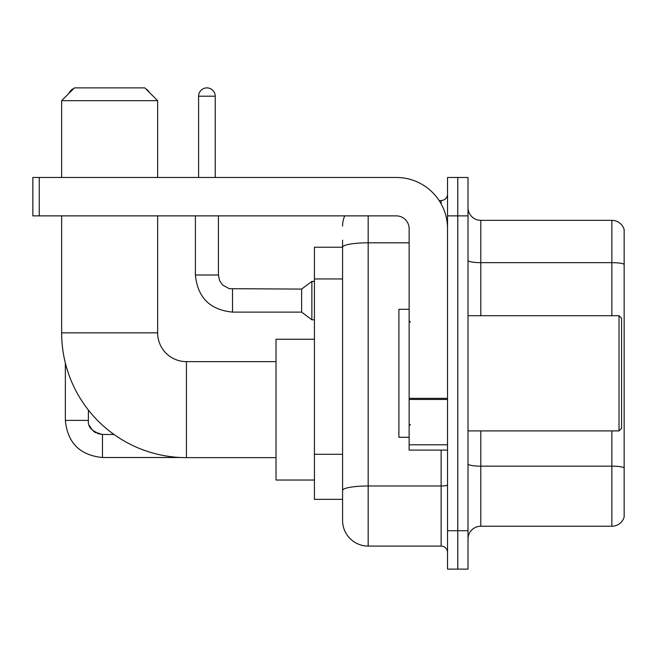 <?xml version="1.0" encoding="UTF-8"?>
<svg xmlns="http://www.w3.org/2000/svg" width="657" height="657" viewBox="0 0 657 657"><rect width="100%" height="100%" fill="white"/><g stroke="black" fill="none" stroke-linecap="round" stroke-linejoin="round"><path stroke-width="0.99" d="M368.175 215.874L368.175 546.082A25.598 25.598 0 0 1 342.576 520.484L342.576 240.191L342.576 247.229L314.424 247.229L314.424 499.361L342.576 499.361M447.532 530.716L447.532 569.118L457.765 569.118L457.765 530.716L457.765 569.118L468.006 569.118L468.006 530.716L457.765 530.716L457.765 215.874L457.765 530.716L447.532 530.716L447.532 215.874L457.765 215.874L457.765 177.472L457.765 215.874L468.006 215.874L468.006 530.716M468.006 215.874L468.006 177.472L447.532 177.472L447.532 215.874M368.175 546.082L441.126 546.082L441.126 450.086M439.09 200.516L441.126 200.516A6.398 6.398 0 0 0 447.532 194.111M342.576 520.484L342.576 494.885M409.13 242.819L368.175 242.819A25.598 4.443 180 0 0 342.576 247.262L342.576 240.191M447.532 552.48A6.398 6.398 0 0 0 441.126 546.082M342.576 226.107A25.598 25.598 0 0 1 344.711 215.874M468.006 539.036A12.795 12.795 0 0 1 480.801 526.241L611.864 526.241L611.864 430.893M624.15 229.564A12.795 12.795 0 0 0 611.864 220.35A12.795 12.795 0 0 1 624.15 229.564L624.15 517.026A12.795 12.795 0 0 1 611.864 526.241M624.15 230.591L624.15 264.254A12.795 2.226 180 0 0 611.864 262.652L611.864 220.35L480.801 220.35A12.795 12.795 0 0 1 468.006 207.555A12.795 12.795 0 0 0 480.801 220.35L480.801 315.705M276.022 457.642L186.432 457.642A124.789 124.789 0 0 1 61.643 332.853L61.643 215.874M186.432 457.642L186.432 361.646A28.793 28.793 0 0 1 157.639 332.853L157.639 215.874M74.446 87.882L144.836 87.882L157.639 100.685L61.643 100.685L74.446 87.882M157.639 177.472L157.639 100.685M61.643 177.472L61.643 100.685M314.424 339.25L276.022 339.25L276.022 480.037L314.424 480.037M73.888 88.44A8.319 8.319 0 0 0 69.116 93.22M65.355 363.058L65.355 420.398L88.399 420.398L88.399 410.058M145.829 88.876A8.319 8.319 0 0 1 149.229 92.276M198.595 177.472L198.595 96.201A8.319 8.319 0 0 1 206.914 87.882A8.319 8.319 0 0 1 215.233 96.201L215.233 177.472M232.512 312.116C209.994 309.89 197.617 297.522 195.392 275.004C197.617 297.522 209.994 309.89 232.512 312.116C209.994 309.89 197.617 297.522 195.392 275.004C197.617 297.522 209.994 309.89 232.512 312.116C209.994 309.89 197.617 297.522 195.392 275.004C197.617 297.522 209.994 309.89 232.512 312.116C209.994 309.89 197.617 297.522 195.392 275.004C197.617 297.522 209.994 309.89 232.512 312.116C209.994 309.89 197.617 297.522 195.392 275.004C197.617 297.522 209.994 309.89 232.512 312.116C209.994 309.89 197.617 297.522 195.392 275.004C197.617 297.522 209.994 309.89 232.512 312.116C209.994 309.89 197.617 297.522 195.392 275.004C197.617 297.522 209.994 309.89 232.512 312.116C209.994 309.89 197.617 297.522 195.392 275.004C197.617 297.522 209.994 309.89 232.512 312.116C209.994 309.89 197.617 297.522 195.392 275.004L218.428 275.004L219.545 280.498L222.559 284.957L229.211 288.686L301.62 289.08L301.62 312.116L232.512 312.116L232.512 289.105M301.62 289.08L311.861 281.401L311.861 319.795L314.424 319.795M447.532 450.086L409.13 450.086L409.13 398.331L447.532 398.331M447.532 228.669A51.197 51.197 0 0 0 396.335 177.472L39.248 177.472L39.248 215.874L396.335 215.874A12.795 12.795 0 0 1 409.13 228.669L409.13 398.331M39.248 215.874L32.85 215.874L32.85 177.472L39.248 177.472M619.034 315.705L621.588 318.259L621.588 428.331L619.034 430.893L619.034 315.705L468.006 315.705M409.13 309.299L398.889 309.299L398.889 437.291L409.13 437.291M342.576 278.954L314.424 278.954M342.576 454.299L314.424 454.299M447.532 484.882A6.398 1.109 0 0 1 441.126 485.991L368.175 485.991A25.598 4.443 180 0 0 342.576 490.434M441.126 203.884L441.126 200.516M624.15 467.759A12.795 2.226 180 0 0 611.864 466.158L480.801 466.158L480.801 526.241M611.864 315.705L611.864 262.652L480.801 262.652A12.795 2.226 0 0 1 468.006 260.435M480.801 430.893L480.801 466.158A12.795 2.226 0 0 1 468.006 463.932M61.643 332.853L157.639 332.853M97.4 433.53L102.476 434.474L102.476 457.51C79.957 455.285 67.581 442.917 65.355 420.398C67.581 442.917 79.957 455.285 102.476 457.51C79.957 455.285 67.581 442.917 65.355 420.398C67.581 442.917 79.957 455.285 102.476 457.51C79.957 455.285 67.581 442.917 65.355 420.398C67.581 442.917 79.957 455.285 102.476 457.51C79.957 455.285 67.581 442.917 65.355 420.398C67.581 442.917 79.957 455.285 102.476 457.51C79.957 455.285 67.581 442.917 65.355 420.398C67.581 442.917 79.957 455.285 102.476 457.51C79.957 455.285 67.581 442.917 65.355 420.398C67.581 442.917 79.957 455.285 102.476 457.51C79.957 455.285 67.581 442.917 65.355 420.398C67.581 442.917 79.957 455.285 102.476 457.51C79.957 455.285 67.581 442.917 65.355 420.398M218.428 275.004L218.428 215.874M198.595 96.201L215.233 96.201M447.532 399.448L409.13 399.448M409.13 444.797L447.532 444.797M276.022 361.646L186.432 361.646M88.399 420.398C87.619 427.222 92.317 431.912 102.476 434.474C92.317 431.912 87.619 427.222 88.399 420.398C87.619 427.222 92.317 431.912 102.476 434.474C92.317 431.912 87.619 427.222 88.399 420.398C87.619 427.222 92.317 431.912 102.476 434.474C92.317 431.912 87.619 427.222 88.399 420.398C87.619 427.222 92.317 431.912 102.476 434.474C92.317 431.912 87.619 427.222 88.399 420.398L88.408 420.858M89.344 425.465L92.538 430.368M93.557 431.288L95.791 432.782M180.782 457.51L102.476 457.51M114.014 434.474L102.476 434.474M301.62 312.116L311.861 319.795M195.392 275.004L195.392 215.874M311.861 281.401L314.424 281.401M468.006 430.893L619.034 430.893M410.411 322.102L409.13 320.821M410.411 424.488L409.13 425.769"/></g></svg>
